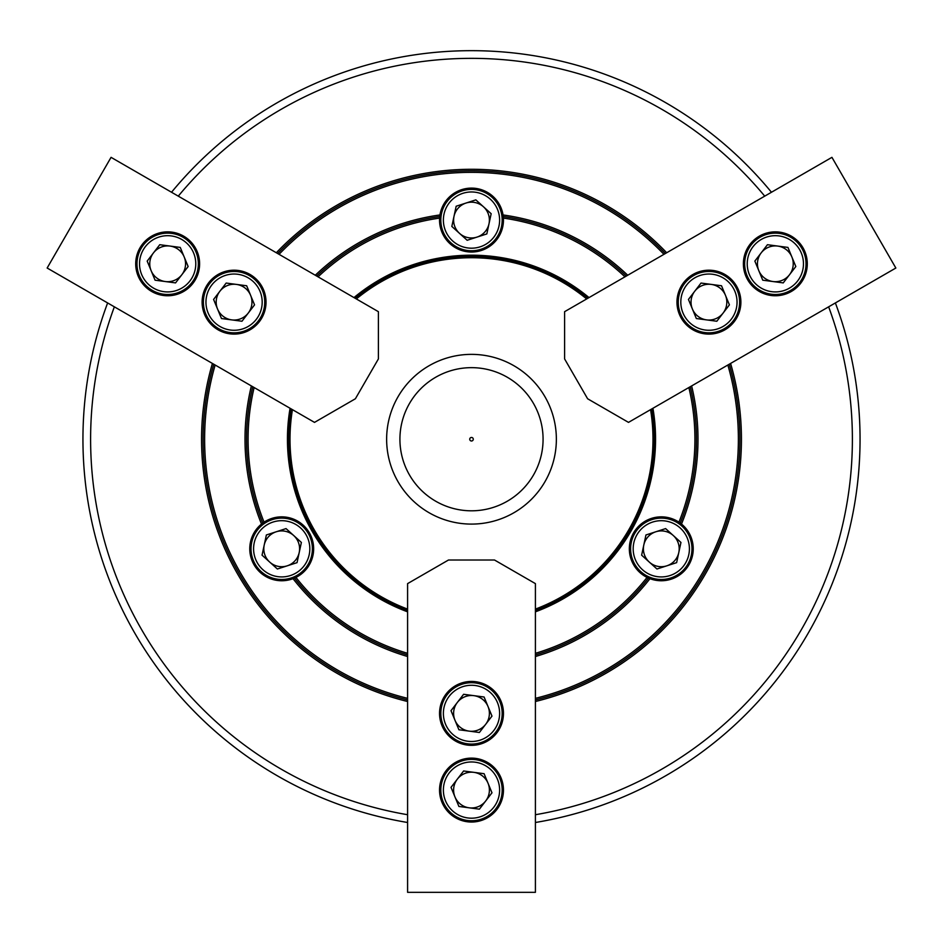 <?xml version="1.0" encoding="UTF-8"?>
<svg xmlns="http://www.w3.org/2000/svg" width="943" height="943" viewBox="0 0 943 943"><rect width="100%" height="100%" fill="white"/><g stroke="black" fill="none" stroke-linecap="round" stroke-linejoin="round"><path stroke-width="1.41" d="M691.632 385.935A226.485 226.485 0 0 1 681.506 524.06A31.956 31.956 0 0 0 629.335 548.802A31.956 31.956 0 0 0 647.063 577.411L649.963 578.684A31.956 31.956 0 0 0 681.506 524.06L678.948 522.174A223.42 223.42 0 0 0 688.861 387.538M407.588 653.322A223.42 223.42 0 0 1 295.937 577.411A31.956 31.956 0 0 1 293.037 578.684L295.937 577.411A31.956 31.956 0 0 0 296.821 520.654A31.956 31.956 0 0 0 264.052 522.174L261.494 524.06A31.956 31.956 0 0 0 293.037 578.684A226.485 226.485 0 0 0 407.588 656.517M254.138 387.538A223.42 223.42 0 0 0 264.052 522.174A31.956 31.956 0 0 0 261.494 524.06A226.485 226.485 0 0 1 251.368 385.935M315.28 275.238A226.485 226.485 0 0 1 439.957 214.945A31.956 31.956 0 0 0 471.5 252.029A31.956 31.956 0 0 0 503.397 218.092L503.043 214.945A31.956 31.956 0 0 0 439.957 214.945L439.603 218.092A223.42 223.42 0 0 0 318.05 276.841M624.95 276.841A223.42 223.42 0 0 0 503.397 218.092A31.956 31.956 0 0 0 503.043 214.945A226.485 226.485 0 0 1 627.72 275.238M535.412 701.498A269.946 269.946 0 0 0 730.589 363.444M666.677 252.748A269.946 269.946 0 0 0 276.323 252.748M212.411 363.444A269.946 269.946 0 0 0 407.588 701.498M535.412 699.918A268.413 268.413 0 0 0 729.222 364.234M665.31 253.537A268.413 268.413 0 0 0 277.69 253.537M213.778 364.234A268.413 268.413 0 0 0 407.588 699.918M215.145 365.024A266.881 266.881 0 0 0 407.588 698.339M535.412 698.339A266.881 266.881 0 0 0 727.855 365.024M252.759 386.736A224.953 224.953 0 0 0 262.755 523.082M680.245 523.082A224.953 224.953 0 0 0 690.241 386.736M626.341 276.04A224.953 224.953 0 0 0 503.256 216.525M535.412 611.83A184.05 184.05 0 0 0 652.933 408.272M589.021 297.587A184.05 184.05 0 0 0 353.979 297.587M290.067 408.272A184.05 184.05 0 0 0 407.588 611.83M654.277 439.226A182.777 182.777 0 0 0 651.754 408.956A182.777 182.777 0 0 1 535.412 610.475A182.777 182.777 0 0 0 654.277 439.226M587.843 298.259A182.777 182.777 0 0 0 355.157 298.259A182.777 182.777 0 0 1 587.843 298.259M291.246 408.956A182.777 182.777 0 0 0 407.588 610.475A182.777 182.777 0 0 1 291.246 408.956M107.632 302.939A388.563 388.563 0 0 0 407.588 822.496M535.412 822.496A388.563 388.563 0 0 0 835.368 302.939M114.362 306.829A380.889 380.889 0 0 0 407.588 814.717M535.412 814.717A380.889 380.889 0 0 0 828.638 306.829M535.412 656.517A226.485 226.485 0 0 0 649.963 578.684A31.956 31.956 0 0 1 647.063 577.411A223.42 223.42 0 0 1 535.412 653.322M294.511 578.083A224.953 224.953 0 0 0 407.588 654.913M535.412 654.913A224.953 224.953 0 0 0 648.489 578.083M439.744 216.525A224.953 224.953 0 0 0 316.659 276.04M764.726 196.144A380.889 380.889 0 0 0 178.274 196.144M771.468 192.254A388.563 388.563 0 0 0 171.532 192.254M663.943 254.327A266.881 266.881 0 0 0 279.057 254.327M439.544 713.391A31.956 31.956 0 0 0 471.5 745.347A31.956 31.956 0 0 0 503.456 713.391A31.956 31.956 0 0 0 471.5 681.435A31.956 31.956 0 0 0 439.544 713.391M439.544 790.081A31.956 31.956 0 0 0 471.5 822.037A31.956 31.956 0 0 0 503.456 790.081A31.956 31.956 0 0 0 471.5 758.125A31.956 31.956 0 0 0 439.544 790.081M448.491 560.012L494.509 560.012L535.412 583.623L535.412 892.326L407.588 892.326L407.588 583.623L448.491 560.012M356.336 298.943A181.504 181.504 0 0 1 586.664 298.943M650.564 409.639A181.504 181.504 0 0 1 535.412 609.107M473.032 440.11A1.768 1.768 0 0 1 470.616 440.758A1.768 1.768 0 0 1 469.968 438.342A1.768 1.768 0 0 1 472.384 437.693A1.768 1.768 0 0 1 473.032 440.11M544.995 481.661A84.858 84.858 0 0 1 429.065 512.721A84.858 84.858 0 0 1 398.005 396.803A84.858 84.858 0 0 1 513.935 365.743A84.858 84.858 0 0 1 544.995 481.661M533.49 475.013A71.574 71.574 0 0 1 435.713 501.216A71.574 71.574 0 0 1 409.51 403.439A71.574 71.574 0 0 1 507.287 377.247A71.574 71.574 0 0 1 533.49 475.013M407.588 609.107A181.504 181.504 0 0 1 292.436 409.639M473.857 772.341A17.893 17.893 0 0 0 454.962 796.906A17.893 17.893 0 0 0 485.692 800.984A17.893 17.893 0 0 0 473.857 772.341M460.762 764.089A28.125 28.125 0 0 0 445.509 800.819A28.125 28.125 0 0 0 482.238 816.06A28.125 28.125 0 0 0 497.491 779.342A28.125 28.125 0 0 0 460.762 764.089M483.217 818.43A30.671 30.671 0 0 1 443.151 801.786A30.671 30.671 0 0 1 459.783 761.732A30.671 30.671 0 0 1 499.849 778.364A30.671 30.671 0 0 1 483.217 818.43M479.386 809.177L458.911 806.454L451.013 787.358L463.614 770.985L484.089 773.696L491.987 792.792L479.386 809.177M473.857 695.651A17.893 17.893 0 0 0 454.962 720.216A17.893 17.893 0 0 0 485.692 724.295A17.893 17.893 0 0 0 473.857 695.651M460.762 687.4A28.125 28.125 0 0 0 445.509 724.13A28.125 28.125 0 0 0 482.238 739.371A28.125 28.125 0 0 0 497.491 702.653A28.125 28.125 0 0 0 460.762 687.4M483.217 741.74A30.671 30.671 0 0 1 443.151 725.096A30.671 30.671 0 0 1 459.783 685.042A30.671 30.671 0 0 1 499.849 701.675A30.671 30.671 0 0 1 483.217 741.74M479.386 732.487L458.911 729.764L451.013 710.668L463.614 694.296L484.089 697.007L491.987 716.102L479.386 732.487M692.386 308.986A17.893 17.893 0 0 0 723.116 313.052A17.893 17.893 0 0 0 711.281 284.409A17.893 17.893 0 0 0 692.386 308.986M691.785 324.439A28.125 28.125 0 0 0 731.226 319.288A28.125 28.125 0 0 0 726.063 279.859A28.125 28.125 0 0 0 686.634 285.01A28.125 28.125 0 0 0 691.785 324.439M727.619 277.831A30.671 30.671 0 0 1 733.253 320.844A30.671 30.671 0 0 1 690.229 326.467A30.671 30.671 0 0 1 684.606 283.454A30.671 30.671 0 0 1 727.619 277.831M721.525 285.764L729.41 304.872L716.821 321.245L696.335 318.534L688.449 299.438L701.038 283.053L721.525 285.764M248.257 313.052A17.893 17.893 0 0 0 236.422 284.409A17.893 17.893 0 0 0 217.538 308.986A17.893 17.893 0 0 0 248.257 313.052M261.942 305.85A28.125 28.125 0 0 0 237.766 274.272A28.125 28.125 0 0 0 206.199 298.459A28.125 28.125 0 0 0 230.375 330.026A28.125 28.125 0 0 0 261.942 305.85M203.664 298.118A30.671 30.671 0 0 1 238.107 271.737A30.671 30.671 0 0 1 264.476 306.18A30.671 30.671 0 0 1 230.045 332.561A30.671 30.671 0 0 1 203.664 298.118M213.589 299.438L226.179 283.053L246.665 285.764L254.551 304.872L241.962 321.245L221.475 318.534L213.589 299.438M758.809 270.641A17.893 17.893 0 0 0 789.527 274.708A17.893 17.893 0 0 0 777.692 246.064A17.893 17.893 0 0 0 758.809 270.641M758.207 286.094A28.125 28.125 0 0 0 797.637 280.943A28.125 28.125 0 0 0 792.485 241.514A28.125 28.125 0 0 0 753.044 246.665A28.125 28.125 0 0 0 758.207 286.094M794.041 239.487A30.671 30.671 0 0 1 799.664 282.499A30.671 30.671 0 0 1 756.651 288.122A30.671 30.671 0 0 1 751.029 245.109A30.671 30.671 0 0 1 794.041 239.487M787.935 247.42L795.821 266.527L783.232 282.9L762.746 280.189L754.86 261.093L767.449 244.708L787.935 247.42M181.846 274.708A17.893 17.893 0 0 0 170.011 246.064A17.893 17.893 0 0 0 151.116 270.641A17.893 17.893 0 0 0 181.846 274.708M195.531 267.506A28.125 28.125 0 0 0 171.355 235.927A28.125 28.125 0 0 0 139.776 260.115A28.125 28.125 0 0 0 163.964 291.682A28.125 28.125 0 0 0 195.531 267.506M137.242 259.773A30.671 30.671 0 0 1 171.685 233.392A30.671 30.671 0 0 1 198.065 267.836A30.671 30.671 0 0 1 163.622 294.216A30.671 30.671 0 0 1 137.242 259.773M147.179 261.093L159.768 244.708L180.254 247.42L188.14 266.527L175.551 282.9L155.065 280.189L147.179 261.093M724.908 329.826A31.956 31.956 0 0 0 736.601 286.177A31.956 31.956 0 0 0 692.952 274.472A31.956 31.956 0 0 0 681.259 318.133A31.956 31.956 0 0 0 724.908 329.826M791.318 291.481A31.956 31.956 0 0 0 803.012 247.832A31.956 31.956 0 0 0 759.363 236.139A31.956 31.956 0 0 0 747.669 279.788A31.956 31.956 0 0 0 791.318 291.481M587.607 398.759L564.598 358.918L564.598 311.685L831.938 157.34L895.85 268.024L628.498 422.381L587.607 398.759M250.048 274.472A31.956 31.956 0 0 0 206.399 286.177A31.956 31.956 0 0 0 218.092 329.826A31.956 31.956 0 0 0 261.741 318.133A31.956 31.956 0 0 0 250.048 274.472M183.637 236.139A31.956 31.956 0 0 0 139.988 247.832A31.956 31.956 0 0 0 151.682 291.481A31.956 31.956 0 0 0 195.331 279.788A31.956 31.956 0 0 0 183.637 236.139M378.402 358.918L355.393 398.759L314.502 422.381L47.15 268.024L111.062 157.34L378.402 311.685L378.402 358.918M655.786 531.781A17.893 17.893 0 0 0 649.303 562.087A17.893 17.893 0 0 0 678.795 552.551A17.893 17.893 0 0 0 655.786 531.781M640.427 529.966A28.125 28.125 0 0 0 642.442 569.678A28.125 28.125 0 0 0 682.166 567.651A28.125 28.125 0 0 0 680.139 527.939A28.125 28.125 0 0 0 640.427 529.966M684.064 569.36A30.671 30.671 0 0 1 640.733 571.576A30.671 30.671 0 0 1 638.529 528.245A30.671 30.671 0 0 1 681.848 526.041A30.671 30.671 0 0 1 684.064 569.36M676.626 562.653L656.965 569.006L641.629 555.168L645.955 534.964L665.617 528.599L680.952 542.449L676.626 562.653M459.512 233.357A17.893 17.893 0 0 0 488.993 223.821A17.893 17.893 0 0 0 465.995 203.051A17.893 17.893 0 0 0 459.512 233.357M465.618 247.573A28.125 28.125 0 0 0 499 225.966A28.125 28.125 0 0 0 477.382 192.584A28.125 28.125 0 0 0 444 214.191A28.125 28.125 0 0 0 465.618 247.573M477.924 190.085A30.671 30.671 0 0 1 501.499 226.497A30.671 30.671 0 0 1 465.076 250.072A30.671 30.671 0 0 1 441.501 213.66A30.671 30.671 0 0 1 477.924 190.085M475.826 199.869L491.162 213.719L486.836 233.923L467.174 240.276L451.838 226.438L456.164 206.234L475.826 199.869M299.202 552.551A17.893 17.893 0 0 0 276.205 531.781A17.893 17.893 0 0 0 269.71 562.087A17.893 17.893 0 0 0 299.202 552.551M308.467 540.15A28.125 28.125 0 0 0 273.057 522.045A28.125 28.125 0 0 0 254.952 557.454A28.125 28.125 0 0 0 290.361 575.56A28.125 28.125 0 0 0 308.467 540.15M252.524 558.244A30.671 30.671 0 0 1 272.268 519.617A30.671 30.671 0 0 1 310.895 539.372A30.671 30.671 0 0 1 291.151 577.988A30.671 30.671 0 0 1 252.524 558.244M262.048 555.168L266.374 534.964L286.035 528.599L301.371 542.449L297.045 562.653L277.383 569.006L262.048 555.168"/></g></svg>
